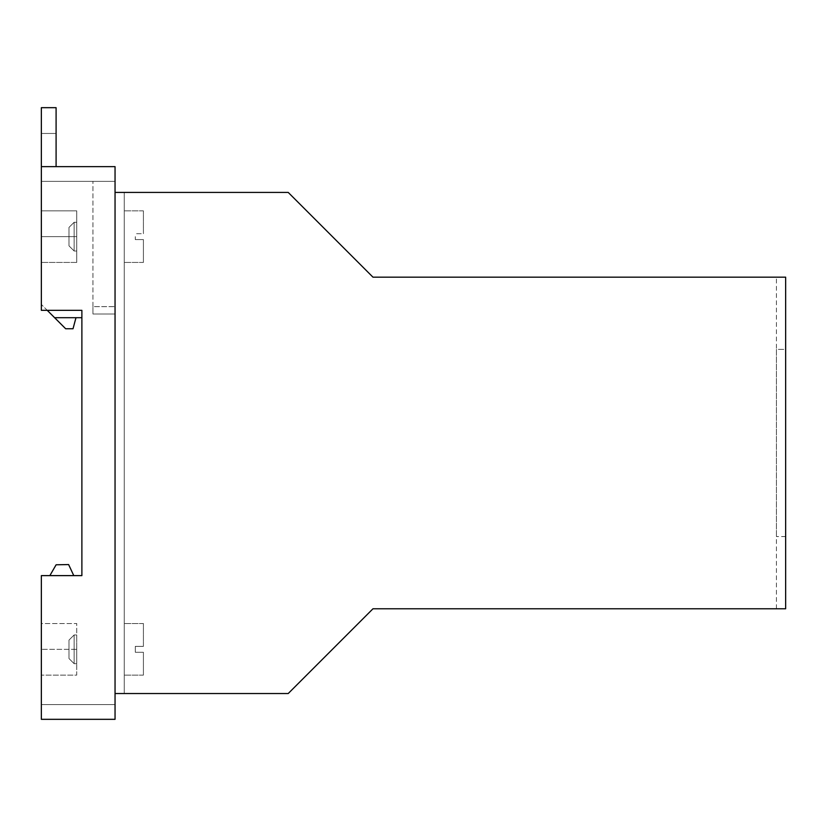 <?xml version="1.0" encoding="UTF-8"?>
<svg xmlns="http://www.w3.org/2000/svg" width="827" height="827" viewBox="0 0 827 827"><rect width="100%" height="100%" fill="white"/><g stroke="black" fill="none" stroke-linecap="round" stroke-linejoin="round"><path stroke-width="0.62" stroke-dasharray="4.13 3.1" d="M73.779 575.623L68.62 564.572L56.112 564.789L49.858 575.623L56.112 564.789L68.62 564.572L73.779 575.623L49.858 575.623L73.779 575.623L68.62 564.572L56.112 564.789L49.858 575.623L73.779 575.623L49.858 575.623M41.35 166.63L115.046 166.63L41.35 166.63L41.35 181.371L41.35 166.63L56.091 166.63L41.35 166.63L41.35 181.371L41.35 166.63L56.091 166.63L41.35 166.63L41.35 133.467L41.35 166.63L56.091 166.63L56.091 133.467L56.091 166.63L41.35 166.63L41.35 310.332L41.35 166.63L115.046 166.63L115.046 181.371L41.35 181.371L115.046 181.371L115.046 166.63L41.35 166.63L115.046 166.63L115.046 181.371L41.35 181.371L115.046 181.371L115.046 166.63L115.046 719.325L41.35 719.325L41.35 704.583L41.35 719.325L41.35 704.583L41.35 719.325L115.046 719.325L41.35 719.325L41.35 575.623L81.883 575.623L81.883 310.332L41.35 310.332L41.35 107.675L56.091 107.675L56.091 166.63M115.046 704.583L41.35 704.583L115.046 704.583L41.35 704.583L115.046 704.583L115.046 719.325L115.046 704.583L115.046 719.325L41.35 719.325L115.046 719.325L115.046 704.583M56.091 133.467L41.35 133.467L56.091 133.467M92.934 306.641L92.934 181.371L92.934 314.012L92.934 306.641L115.046 306.641L92.934 306.641M41.35 210.844L41.35 262.428L41.35 210.844L41.35 236.636L41.35 210.844L76.725 210.844L76.725 251.005L76.725 210.844L41.35 210.844L76.725 210.844L76.725 236.636L41.35 236.636L41.35 262.428L41.35 236.636L76.725 236.636L76.725 262.428L76.725 222.267L76.725 251.005L76.725 236.636L41.35 236.636L76.725 236.636L76.725 262.428L41.35 262.428L76.725 262.428L41.35 262.428L76.725 262.428L76.725 210.844L41.35 210.844M41.35 623.527L41.35 675.111L41.35 623.527L41.35 649.319L41.35 623.527L76.725 623.527L76.725 649.319L41.35 649.319L41.35 675.111L41.35 649.319L76.725 649.319L76.725 675.111L41.35 675.111L76.725 675.111L76.725 623.527L41.35 623.527M372.967 608.786L288.22 693.533L115.046 693.533L124.257 693.533L124.257 192.422L115.046 192.422L288.22 192.422L124.257 192.422L288.22 192.422L372.967 277.169L288.22 192.422L372.967 277.169L785.65 277.169L785.65 608.786L372.967 608.786L288.22 693.533L372.967 608.786L776.439 608.786L776.439 277.169L372.967 277.169M115.046 693.533L115.046 192.422L115.046 693.533L115.046 192.422L124.257 192.422L124.257 693.533L124.257 192.422L124.257 693.533L115.046 693.533L115.046 192.422M776.439 608.786L776.439 277.169M776.439 349.387L776.439 536.568L776.439 349.387L785.65 349.387L785.65 536.568L785.65 349.387L776.439 349.387M124.257 649.319L124.257 623.527L124.257 649.319M124.257 236.636L124.257 262.428L124.257 236.636M143.412 652.265L135.308 652.265L135.308 649.319L135.308 652.265L135.308 649.319L135.308 652.265L143.412 652.265L143.412 675.111L143.412 652.265L135.308 652.265L143.412 652.265L143.412 675.111L143.412 652.265M135.308 236.636L135.308 239.582L135.308 236.636M143.412 239.582L135.308 239.582L143.412 239.582L143.412 262.428L143.412 239.582L135.308 239.582L143.412 239.582L143.412 262.428L143.412 239.582M143.412 646.373L143.412 623.527L143.412 646.373L143.412 623.527L143.412 646.373L135.308 646.373L135.308 649.319L135.308 646.373L135.308 649.319L135.308 646.373L143.412 646.373M143.412 233.69L143.412 210.844L143.412 233.69L143.412 210.844L143.412 233.69L135.308 233.69L143.412 233.69M785.65 536.568L776.439 536.568L785.65 536.568M68.982 658.53L68.982 640.108L68.982 658.53L74.141 663.688L74.141 634.95L74.141 663.688L68.982 658.53L68.982 640.108L74.141 634.95L74.141 649.319L74.141 634.95L68.982 640.108L68.982 658.53M76.725 649.319L76.725 663.688L76.725 634.95L76.725 649.319L41.35 649.319L76.725 649.319L76.725 623.527L76.725 675.111L41.35 675.111L76.725 675.111L76.725 649.319M74.141 251.005L74.141 222.267L74.141 251.005L68.982 245.846L68.982 227.425L68.982 245.846L68.982 227.425L74.141 222.267L74.141 236.636L74.141 222.267L68.982 227.425L68.982 245.846L74.141 251.005L76.725 251.005L74.141 251.005M115.046 314.012L92.934 314.012L115.046 314.012L115.046 306.641L115.046 314.012M115.046 181.371L92.934 181.371L115.046 181.371L115.046 306.641L115.046 181.371M76.725 236.636L76.725 222.267L76.725 236.636M47.242 310.332L81.883 310.332L41.35 310.332L47.242 310.332L41.35 304.439L54.613 317.702L81.883 317.702L81.883 310.332L81.883 317.702M65.664 328.753L73.024 328.753L75.981 317.702L54.613 317.702L65.664 328.753M75.981 317.702L54.613 317.702M143.412 675.111L124.257 675.111L143.412 675.111M143.412 262.428L124.257 262.428L143.412 262.428M143.412 210.844L124.257 210.844L143.412 210.844M143.412 623.527L124.257 623.527L143.412 623.527M76.725 663.688L74.141 663.688L76.725 663.688M76.725 634.95L74.141 634.95L76.725 634.95M76.725 222.267L74.141 222.267L76.725 222.267"/><path stroke-width="1.24" d="M49.858 575.623L56.112 564.789L68.62 564.572L73.779 575.623M41.35 166.63L115.046 166.63L115.046 719.325L41.35 719.325L41.35 575.623L81.883 575.623L81.883 310.332L41.35 310.332L41.35 107.675L56.091 107.675L56.091 166.63M115.046 192.422L288.22 192.422L372.967 277.169L785.65 277.169L785.65 608.786L372.967 608.786L288.22 693.533L115.046 693.533M372.967 277.169L776.439 277.169M776.439 608.786L372.967 608.786M75.981 317.702L73.024 328.753L65.664 328.753L54.613 317.702L81.883 317.702M47.242 310.332L54.613 317.702"/></g></svg>

